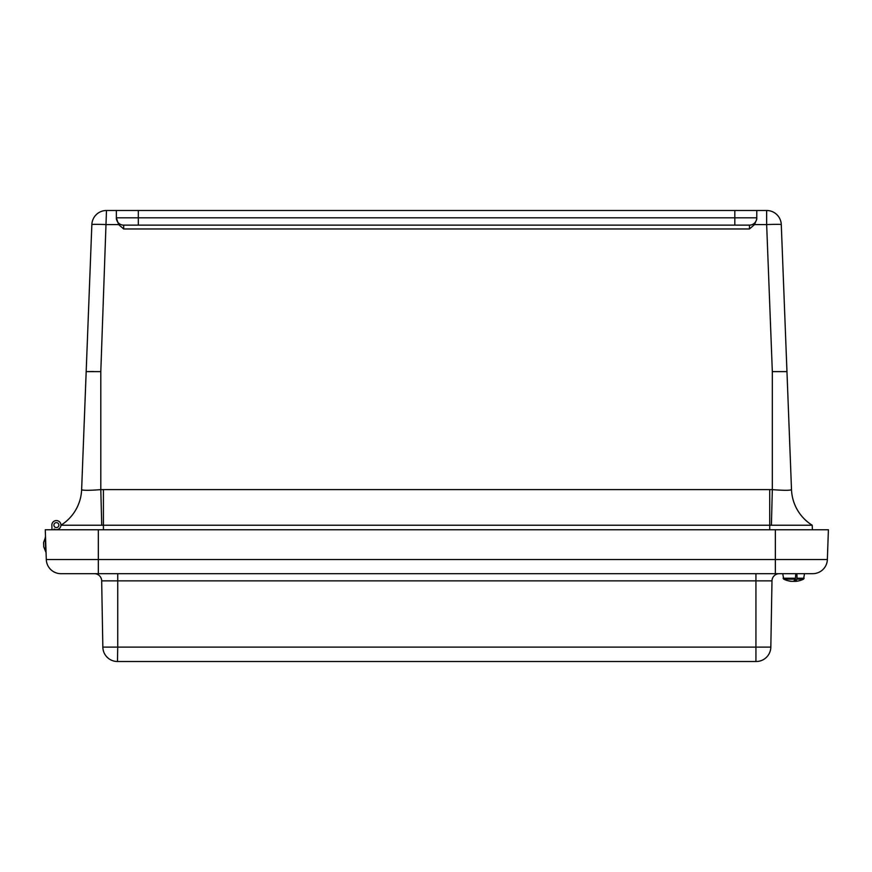 <?xml version="1.0" encoding="UTF-8"?>
<svg xmlns="http://www.w3.org/2000/svg" width="872" height="872" viewBox="0 0 872 872"><rect width="100%" height="100%" fill="white"/><g stroke="black" fill="none" stroke-linecap="round" stroke-linejoin="round"><path stroke-width="1.31" d="M812.388 529.762L812.214 525.217L60.92 525.217A43.916 43.905 2.2 0 0 81.63 489.639A43.916 43.916 0 0 1 60.92 525.217L60.92 525.282M754.542 224.573L766.652 224.573L766.652 210.49A14.639 14.639 0 0 1 781.279 224.573A14.639 0.567 -2.2 0 0 766.652 224.573L772.33 371.625L786.958 371.625L781.279 224.573A14.639 14.639 0 0 0 766.652 210.49L734.813 210.49L734.813 217.815L116.358 217.815L118.603 224.573L123.682 228.965L749.451 228.965L754.542 224.573L756.776 219.09L756.776 210.49M123.682 228.965L123.682 225.129L749.451 225.129A7.314 7.314 0 0 0 756.776 217.815A7.314 7.314 0 0 1 749.451 225.129L749.451 228.965M756.776 219.09L756.776 217.815A7.314 7.314 0 0 1 749.451 225.129M138.321 225.129L138.321 210.49L116.358 210.49L116.358 219.09M116.358 210.49L106.482 210.49A14.639 14.639 0 0 0 91.854 224.573L86.175 371.625L91.854 224.573A14.639 0.567 2.2 0 1 106.482 224.573L118.603 224.573M138.321 210.49L734.813 210.49M812.181 525.217A43.916 43.905 -2.2 0 1 791.504 489.639L786.958 371.625L791.504 489.606C790.392 490.533 784.004 490.533 772.33 489.639A102.907 102.831 0 0 0 769.714 489.606L103.419 489.606L103.419 529.762M123.682 225.129A7.314 7.314 0 0 1 116.358 217.815A7.314 7.314 0 0 0 123.682 225.129M103.419 489.606A102.907 102.831 -0 0 0 100.803 489.639L101.73 525.217M771.404 525.217L772.33 489.639L772.33 371.625M100.803 371.625L100.803 489.639C89.129 490.533 82.742 490.533 81.63 489.639L86.175 371.625L100.803 371.625L106.482 210.49A14.639 14.639 0 0 0 91.854 224.573M812.214 525.217A43.916 43.916 0 0 1 791.504 489.606M93.511 371.516L86.186 371.614L81.63 489.639M52.004 529.762L51.851 525.271A4.534 4.534 0 0 1 57.094 520.628A4.534 4.534 0 0 1 60.648 526.677A4.534 4.534 0 0 1 54.031 528.988L54.053 529.762L54.031 528.988A4.534 4.534 0 0 0 58.718 528.999L58.697 529.762M56.473 527.593A2.485 2.485 0 0 1 54.184 523.941A2.485 2.485 0 0 1 58.489 523.789A2.485 2.485 0 0 1 56.473 527.593M58.849 525.413A2.485 2.485 0 0 0 55.405 522.818A2.485 2.485 0 0 0 54.892 527.102A2.485 2.485 0 0 0 58.849 525.413M98.318 573.678L812.726 573.678A14.639 14.639 0 0 0 827.365 559.552L98.318 559.552L98.318 573.678L60.942 573.678A14.639 14.639 0 0 1 46.303 559.552L45.268 529.762L98.318 529.762L98.318 559.552L46.303 559.552M791.798 581.319A22.356 3.183 -88 0 1 791.7 581.352A22.356 17.887 -86.7 0 1 790.272 581.21A22.4 21.691 -82 0 1 790.01 581.166A22.4 21.691 -82 0 1 788.266 580.807L788.702 580.807A22.4 21.691 82 0 0 790.719 581.21A22.356 22.116 -76.2 0 0 792.485 581.352A22.356 13.385 -87.5 0 0 793.564 581.21A22.4 5.537 -87.9 0 0 795.264 579.172L783.764 579.172L782.718 573.678L812.726 573.678A14.639 14.639 0 0 0 827.365 559.552L828.4 529.762L98.318 529.762M117.731 573.678L117.731 580.872L771.993 580.872L770.826 647.122L117.731 647.122L117.469 661.51A14.639 14.639 0 0 1 102.841 647.122L101.675 580.872A7.314 7.314 0 0 0 94.361 573.678L60.942 573.678M782.718 573.678L779.306 573.678A7.314 7.314 0 0 0 771.993 580.872A7.314 7.314 0 0 1 779.306 573.678M770.826 647.122A14.639 14.639 0 0 1 756.198 661.51L117.731 661.51M828.4 529.762L827.365 559.552M790.544 581.253A22.356 15.271 -87.3 0 0 790.795 581.286A22.356 15.271 -87.3 0 0 791.536 581.352L791.536 581.352A22.356 0.741 -88 0 1 791.525 581.341M793.64 581.286A22.356 16.317 -87.1 0 1 792.844 581.352A22.356 22.334 43.6 0 1 792.626 581.341M793.357 581.253A22.356 16.317 87.1 0 0 794.425 581.352A22.356 22.334 -43.6 0 0 794.643 581.341M795.733 581.341L795.733 581.352A22.356 15.271 87.3 0 0 796.474 581.286A22.356 15.271 87.3 0 0 796.725 581.253M796.997 578.223L804.158 578.223L803.504 579.172L796.866 579.172L796.997 578.223A6396.011 1580.369 -92.1 0 0 796.964 574.91L795.646 574.91A6396.011 1580.369 92.1 0 1 795.46 578.223L795.264 579.172M796.866 579.172A22.4 5.537 87.9 0 1 795.308 581.21A22.356 3.183 88 0 0 795.569 581.352A22.356 17.887 86.7 0 0 796.997 581.21A22.4 21.691 82 0 0 797.259 581.166A22.4 21.691 82 0 0 799.003 580.807M794.752 580.011L794.784 581.352A22.356 13.385 87.5 0 1 793.705 581.21A22.4 5.537 87.9 0 1 793.64 581.166M795.471 581.319A22.356 22.116 76.2 0 1 794.784 581.352M795.231 579.226L795.308 581.21M45.235 537.261L45.747 551.889L43.753 546.864L43.6 542.417L45.529 537.25M769.714 529.762L769.714 489.606M734.813 225.129L734.813 217.815L756.776 217.815M775.35 573.678L775.35 529.762M755.937 573.678L755.937 661.51M101.675 580.872L117.731 580.872L117.731 647.122L102.841 647.122M790.795 581.286A22.4 22.4 0 0 1 783.764 579.172L783.111 578.223L795.46 578.223M797.259 581.166A22.4 22.4 0 0 0 803.504 579.172L804.551 573.678M46.042 551.878L43.753 546.864"/></g></svg>
